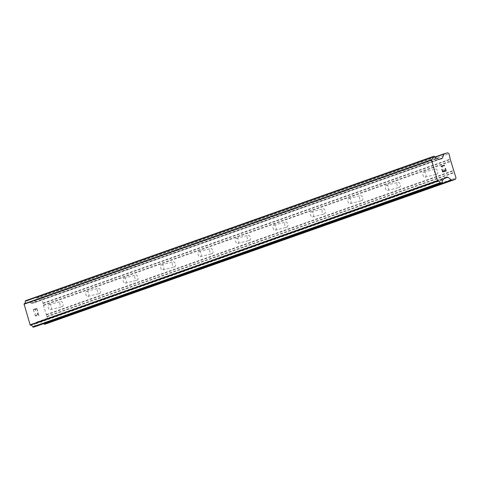 <?xml version="1.0" encoding="UTF-8"?>
<svg xmlns="http://www.w3.org/2000/svg" width="480" height="480" viewBox="0 0 480 480"><rect width="100%" height="100%" fill="white"/><g stroke="black" fill="none" stroke-linecap="round" stroke-linejoin="round"><path stroke-width="0.36" stroke-dasharray="2.4 1.8" d="M49.074 304.59A2.64 1.608 75.8 0 1 49.164 304.56A2.64 1.608 75.8 0 1 51.354 306.654A2.64 1.608 75.8 0 1 50.544 309.654A2.64 1.608 75.8 0 1 50.46 309.678A2.64 1.608 75.8 0 1 48.27 307.59A2.64 1.608 75.8 0 1 49.074 304.59M62.208 306.69A2.64 1.608 -104.2 0 0 63.012 303.69A2.64 1.608 -104.2 0 0 60.822 301.602A2.64 1.608 -104.2 0 0 60.738 301.626A2.64 1.608 -104.2 0 0 59.928 304.626A2.64 1.608 -104.2 0 0 62.124 306.72A2.64 1.608 -104.2 0 0 62.208 306.69M86.538 291.336A2.64 1.608 75.8 0 1 86.628 291.312A2.64 1.608 75.8 0 1 88.818 293.4A2.64 1.608 75.8 0 1 88.008 296.4A2.64 1.608 75.8 0 1 87.924 296.424A2.64 1.608 75.8 0 1 85.734 294.336A2.64 1.608 75.8 0 1 86.538 291.336M99.672 293.436A2.64 1.608 -104.2 0 0 100.476 290.442A2.64 1.608 -104.2 0 0 98.286 288.348A2.64 1.608 -104.2 0 0 98.202 288.378A2.64 1.608 -104.2 0 0 97.392 291.372A2.64 1.608 -104.2 0 0 99.582 293.466A2.64 1.608 -104.2 0 0 99.672 293.436M124.002 278.082A2.64 1.608 75.8 0 1 124.086 278.058A2.64 1.608 75.8 0 1 126.282 280.146A2.64 1.608 75.8 0 1 125.472 283.146A2.64 1.608 75.8 0 1 125.388 283.17A2.64 1.608 75.8 0 1 123.198 281.082A2.64 1.608 75.8 0 1 124.002 278.082M137.136 280.188A2.64 1.608 -104.2 0 0 137.94 277.188A2.64 1.608 -104.2 0 0 135.75 275.094A2.64 1.608 -104.2 0 0 135.66 275.124A2.64 1.608 -104.2 0 0 134.856 278.124A2.64 1.608 -104.2 0 0 137.046 280.212A2.64 1.608 -104.2 0 0 137.136 280.188M161.466 264.828A2.64 1.608 75.8 0 1 161.55 264.804A2.64 1.608 75.8 0 1 163.74 266.892A2.64 1.608 75.8 0 1 162.936 269.892A2.64 1.608 75.8 0 1 162.852 269.922A2.64 1.608 75.8 0 1 160.656 267.828A2.64 1.608 75.8 0 1 161.466 264.828M174.594 266.934A2.64 1.608 -104.2 0 0 175.404 263.934A2.64 1.608 -104.2 0 0 173.214 261.846A2.64 1.608 -104.2 0 0 173.124 261.87A2.64 1.608 -104.2 0 0 172.32 264.87A2.64 1.608 -104.2 0 0 174.51 266.958A2.64 1.608 -104.2 0 0 174.594 266.934M198.93 251.58A2.64 1.608 75.8 0 1 199.014 251.55A2.64 1.608 75.8 0 1 201.204 253.644A2.64 1.608 75.8 0 1 200.4 256.638A2.64 1.608 75.8 0 1 200.31 256.668A2.64 1.608 75.8 0 1 198.12 254.574A2.64 1.608 75.8 0 1 198.93 251.58M212.058 253.68A2.64 1.608 -104.2 0 0 212.868 250.68A2.64 1.608 -104.2 0 0 210.672 248.592A2.64 1.608 -104.2 0 0 210.588 248.616A2.64 1.608 -104.2 0 0 209.784 251.616A2.64 1.608 -104.2 0 0 211.974 253.704A2.64 1.608 -104.2 0 0 212.058 253.68M236.394 238.326A2.64 1.608 75.8 0 1 236.478 238.296A2.64 1.608 75.8 0 1 238.668 240.39A2.64 1.608 75.8 0 1 237.864 243.39A2.64 1.608 75.8 0 1 237.774 243.414A2.64 1.608 75.8 0 1 235.584 241.326A2.64 1.608 75.8 0 1 236.394 238.326M249.522 240.426A2.64 1.608 -104.2 0 0 250.326 237.426A2.64 1.608 -104.2 0 0 248.136 235.338A2.64 1.608 -104.2 0 0 248.052 235.362A2.64 1.608 -104.2 0 0 247.242 238.362A2.64 1.608 -104.2 0 0 249.438 240.456A2.64 1.608 -104.2 0 0 249.522 240.426M273.852 225.072A2.64 1.608 75.8 0 1 273.942 225.048A2.64 1.608 75.8 0 1 276.132 227.136A2.64 1.608 75.8 0 1 275.328 230.136A2.64 1.608 75.8 0 1 275.238 230.16A2.64 1.608 75.8 0 1 273.048 228.072A2.64 1.608 75.8 0 1 273.852 225.072M286.986 227.172A2.64 1.608 -104.2 0 0 287.79 224.178A2.64 1.608 -104.2 0 0 285.6 222.084A2.64 1.608 -104.2 0 0 285.516 222.108A2.64 1.608 -104.2 0 0 284.706 225.108A2.64 1.608 -104.2 0 0 286.902 227.202A2.64 1.608 -104.2 0 0 286.986 227.172M311.316 211.818A2.64 1.608 75.8 0 1 311.406 211.794A2.64 1.608 75.8 0 1 313.596 213.882A2.64 1.608 75.8 0 1 312.786 216.882A2.64 1.608 75.8 0 1 312.702 216.906A2.64 1.608 75.8 0 1 310.512 214.818A2.64 1.608 75.8 0 1 311.316 211.818M324.45 213.924A2.64 1.608 -104.2 0 0 325.254 210.924A2.64 1.608 -104.2 0 0 323.064 208.83A2.64 1.608 -104.2 0 0 322.98 208.86A2.64 1.608 -104.2 0 0 322.17 211.86A2.64 1.608 -104.2 0 0 324.36 213.948A2.64 1.608 -104.2 0 0 324.45 213.924M348.78 198.564A2.64 1.608 75.8 0 1 348.864 198.54A2.64 1.608 75.8 0 1 351.06 200.628A2.64 1.608 75.8 0 1 350.25 203.628A2.64 1.608 75.8 0 1 350.166 203.652A2.64 1.608 75.8 0 1 347.976 201.564A2.64 1.608 75.8 0 1 348.78 198.564M361.914 200.67A2.64 1.608 -104.2 0 0 362.718 197.67A2.64 1.608 -104.2 0 0 360.528 195.576A2.64 1.608 -104.2 0 0 360.438 195.606A2.64 1.608 -104.2 0 0 359.634 198.606A2.64 1.608 -104.2 0 0 361.824 200.694A2.64 1.608 -104.2 0 0 361.914 200.67M386.244 185.31A2.64 1.608 75.8 0 1 386.328 185.286A2.64 1.608 75.8 0 1 388.518 187.374A2.64 1.608 75.8 0 1 387.714 190.374A2.64 1.608 75.8 0 1 387.63 190.404A2.64 1.608 75.8 0 1 385.434 188.31A2.64 1.608 75.8 0 1 386.244 185.31M399.372 187.416A2.64 1.608 -104.2 0 0 400.182 184.416A2.64 1.608 -104.2 0 0 397.992 182.328A2.64 1.608 -104.2 0 0 397.902 182.352A2.64 1.608 -104.2 0 0 397.098 185.352A2.64 1.608 -104.2 0 0 399.288 187.44A2.64 1.608 -104.2 0 0 399.372 187.416M423.708 172.062A2.64 1.608 75.8 0 1 423.792 172.032A2.64 1.608 75.8 0 1 425.982 174.126A2.64 1.608 75.8 0 1 425.178 177.126A2.64 1.608 75.8 0 1 425.094 177.15A2.64 1.608 75.8 0 1 422.898 175.056A2.64 1.608 75.8 0 1 423.708 172.062M436.836 174.162A2.64 1.608 -104.2 0 0 437.646 171.162A2.64 1.608 -104.2 0 0 435.45 169.074A2.64 1.608 -104.2 0 0 435.366 169.098A2.64 1.608 -104.2 0 0 434.562 172.098A2.64 1.608 -104.2 0 0 436.752 174.186A2.64 1.608 -104.2 0 0 436.836 174.162M33.63 309.624L35.052 309.264L33.636 309.618L34.062 311.952L33.312 309.384L34.056 311.958L33.63 309.624M35.052 309.264L35.412 310.5L35.052 309.258M35.646 310.44L35.286 309.204L35.652 310.44M35.286 309.204L36.702 308.844L35.292 309.198M36.702 308.844L37.368 311.112L36.708 308.838M37.602 311.058L36.852 308.49L33.312 309.384L36.858 308.484L37.608 311.058M35.472 313.5L35.562 313.8L35.472 313.5M34.866 314.112L34.824 314.592L34.866 314.112M35.07 315.438L35.364 315.828L35.076 315.438M35.604 316.002L36.012 316.128L35.604 316.002M36.012 316.128L36.36 316.038L36.012 316.128M36.636 315.738L37.128 314.94L36.642 315.738M37.122 314.946L37.986 313.248L37.128 314.94M37.986 313.248L38.688 315.666L37.986 313.248M35.106 314.124L35.07 314.55L35.106 314.124M35.064 314.55L35.304 315.354L35.064 314.55M35.298 315.354L35.94 315.816L35.298 315.354M35.934 315.822L36.252 315.738L35.934 315.822M36.51 315.462L36.996 314.676L36.51 315.462M36.99 314.682L38.046 312.564L36.99 314.682M38.922 315.606L38.04 312.564L38.928 315.606M47.994 323.436L48.588 322.032L42.9 303.612L43.104 303.144L41.574 297.882L40.302 296.952L37.092 297.768A0.972 0.768 70.5 0 0 36.642 298.176L34.896 302.298L439.362 159.21M34.596 326.832A0.486 0.384 70.5 0 0 34.77 326.652L34.776 326.634A0.486 0.384 70.5 0 0 34.806 326.352A2.682 2.118 70.5 0 1 35.904 323.748A0.486 0.384 70.5 0 0 36.162 323.472L36.636 322.35A0.972 0.768 70.5 0 1 37.086 321.942L39.834 321.246A0.972 0.768 70.5 0 1 40.44 321.384L43.56 323.664M34.896 302.298A0.972 0.768 70.5 0 1 34.446 302.706L31.698 303.402A0.972 0.768 70.5 0 1 31.092 303.264L30.072 302.52A0.486 0.384 70.5 0 0 29.7 302.4A2.682 2.118 70.5 0 1 27.348 300.678A0.486 0.384 70.5 0 0 27.162 300.444L27.156 300.438A0.486 0.384 70.5 0 0 26.85 300.366L25.59 300.69M443.856 169.938L444.21 171.18M445.206 168.486L445.866 170.76M441.9 169.32L442.644 171.894L446.184 170.994M442.242 167.058L440.988 166.17M444.618 165.564L441.528 166.35M46.206 314.982L453.618 170.856M46.404 314.514L453.816 170.388M46.638 316.464L454.05 172.338M47.064 316.776L454.47 172.65M48.588 322.032L456 177.906M36.162 323.472L443.574 179.346M35.904 323.748L443.316 179.622M29.7 302.4L437.112 158.274M30.072 302.52L437.484 158.394M40.302 296.952L447.708 152.826M41.574 297.882L448.986 153.756M43.104 303.144L450.51 159.018M42.9 303.612L450.312 159.486M43.332 305.088L450.744 160.968M43.758 305.4L451.17 161.274M40.44 321.384L443.856 178.674M39.834 321.246L444.036 178.254M37.086 321.942L444.39 177.852M36.636 322.35L444.048 178.224M34.806 326.352L442.212 182.226M34.776 326.634L442.182 182.514L34.77 326.652M26.85 300.366L434.262 156.24M434.574 156.318L27.162 300.444L434.562 156.312M27.348 300.678L434.754 156.552M31.092 303.264L438.504 159.138M31.698 303.402L439.11 159.276M34.446 302.706L441.858 158.58M36.642 298.176L435.126 157.206M37.092 297.768L434.988 157.008M49.164 304.56L60.822 301.602M86.628 291.312L98.286 288.348M124.086 278.058L135.75 275.094M161.55 264.804L173.214 261.846M199.014 251.55L210.672 248.592M236.478 238.296L248.136 235.338M273.942 225.048L285.6 222.084M311.406 211.794L323.064 208.83M348.864 198.54L360.528 195.576M386.328 185.286L397.992 182.328M423.792 172.032L435.45 169.074M425.094 177.15L436.752 174.186M387.63 190.404L399.288 187.44M350.166 203.652L361.824 200.694M312.702 216.906L324.36 213.948M275.238 230.16L286.902 227.202M237.774 243.414L249.438 240.456M200.31 256.668L211.974 253.704M162.852 269.922L174.51 266.958M125.388 283.17L137.046 280.212M87.924 296.424L99.582 293.466M50.46 309.678L62.124 306.72M37.032 321.96L444.444 177.834M35.94 323.742L443.298 179.634M34.5 302.688L441.912 158.562M37.038 297.786L434.988 157.002"/><path stroke-width="0.72" d="M43.56 323.664L44.178 324.114A0.972 0.768 70.5 0 0 44.784 324.252L455.406 179.31L452.196 180.126A0.972 0.768 -109.5 0 1 451.59 179.988L447.852 177.258A0.972 0.768 70.5 0 0 447.24 177.12L444.498 177.816A0.972 0.768 70.5 0 0 444.048 178.224L443.574 179.346A0.486 0.384 -109.5 0 1 443.316 179.622A2.682 2.118 70.5 0 0 442.212 182.226A0.486 0.384 -109.5 0 1 441.954 182.73L440.694 183.048A0.486 0.384 -109.5 0 1 440.394 182.976L440.37 182.958A0.486 0.384 -109.5 0 1 440.19 182.73A2.682 2.118 70.5 0 0 437.844 181.014A0.486 0.384 -109.5 0 1 437.58 180.87L431.49 159.912A0.486 0.384 -109.5 0 1 431.64 159.666A2.682 2.118 70.5 0 0 432.738 157.074A0.486 0.384 -109.5 0 1 432.978 156.57L434.262 156.24A0.486 0.384 -109.5 0 1 434.562 156.312L434.574 156.318A0.486 0.384 -109.5 0 1 434.754 156.552A2.682 2.118 70.5 0 0 437.112 158.274A0.486 0.384 -109.5 0 1 437.484 158.394L438.504 159.138A0.972 0.768 70.5 0 0 439.11 159.276L441.858 158.58A0.972 0.768 70.5 0 0 442.308 158.172L444.054 154.05A0.972 0.768 -109.5 0 1 444.504 153.642L447.708 152.826L448.986 153.756L450.312 159.486L456 177.906L455.406 179.31M432.948 156.582L25.59 300.69A0.486 0.384 70.5 0 0 25.368 300.894L25.356 300.918A0.486 0.384 70.5 0 0 25.326 301.2A2.682 2.118 70.5 0 1 24.228 303.792A0.486 0.384 70.5 0 0 24.078 304.038L30.168 324.996A0.486 0.384 70.5 0 0 30.432 325.14A2.682 2.118 70.5 0 1 32.778 326.856A0.486 0.384 70.5 0 0 32.958 327.084L32.982 327.102A0.486 0.384 70.5 0 0 33.288 327.174L34.542 326.856A0.486 0.384 70.5 0 0 34.596 326.832M442.8 171.54L444.216 171.18L442.794 171.54L442.134 169.266L442.8 171.54M444.216 171.18L443.856 169.938M444.09 169.878L444.45 171.12L444.09 169.878M444.45 171.12L445.872 170.76L444.45 171.12M445.872 170.76L445.206 168.486M446.184 170.994L445.44 168.426L446.19 170.994L442.65 171.894L441.9 169.326M442.236 167.058L440.988 166.17L444.534 165.27L440.988 166.17M444.618 165.57L444.528 165.27L444.618 165.564L441.534 166.35L441.906 166.62L441.528 166.35M432.978 156.57A0.486 0.384 -109.5 0 1 433.002 156.564L25.566 300.696M25.368 300.894L432.78 156.768L25.356 300.918M30.432 325.14L437.844 181.014M30.168 324.996L437.58 180.87M30 324.87L437.406 180.744M24 304.224L431.412 160.104M24.078 304.038L431.49 159.912M24.228 303.792L431.64 159.666M44.784 324.252L452.196 180.126M44.178 324.114L451.59 179.988M443.856 178.674L447.852 177.258M444.036 178.254L447.24 177.12M34.542 326.856L441.954 182.73M33.288 327.174L440.694 183.048M440.37 182.958L32.958 327.084L440.394 182.976M32.778 326.856L440.19 182.73M25.326 301.2L432.738 157.074M439.362 159.21L442.308 158.172M435.126 157.206L444.054 154.05M434.988 157.008L444.396 153.678M34.572 326.844L441.978 182.718M434.988 157.002L444.45 153.66"/></g></svg>

